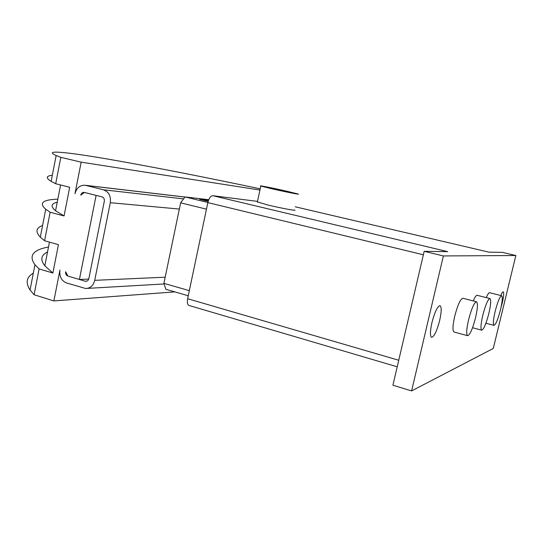 <?xml version="1.0" encoding="UTF-8"?>
<svg xmlns="http://www.w3.org/2000/svg" width="543" height="543" viewBox="0 0 543 543"><rect width="100%" height="100%" fill="white"/><g stroke="black" fill="none" stroke-linecap="round" stroke-linejoin="round"><path stroke-width="0.81" d="M431.936 322.61C434.739 311.987 437.42 306.34 439.979 305.648C441.669 306.849 441.568 311.777 439.674 320.438C436.911 330.952 434.23 336.585 431.631 337.339C429.954 336.219 430.056 331.305 431.936 322.61M500.809 295.521C501.847 293.003 502.642 291.767 503.205 291.822C504.087 292.643 503.782 296.315 502.295 302.831L500.992 307.528M294.544 209.958C297.808 211.254 281.41 208.247 268.161 205.091L257.382 201.867M286.867 191.231C273.95 188.272 257.681 185.027 260.789 186.045L271.697 188.747C284.994 191.794 301.365 195.046 298.039 193.994L286.867 191.231M282.319 190.484L272.26 188.482L282.319 190.484M495.141 311.424C493.254 319.746 492.868 324.395 494.001 325.372C495.813 324.571 497.979 319.352 500.49 309.72C502.384 301.44 502.77 296.777 501.637 295.731C499.852 296.464 497.687 301.698 495.141 311.424M482.768 315.354C480.779 324.191 480.433 329.133 481.722 330.185C483.786 329.343 486.168 323.757 488.87 313.42C490.865 304.623 491.211 299.668 489.915 298.535C487.892 299.308 485.51 304.915 482.768 315.354M468.555 319.875C466.457 329.289 466.152 334.569 467.645 335.703C470.014 334.814 472.661 328.793 475.58 317.641C477.684 308.275 477.989 302.98 476.489 301.752C474.161 302.56 471.521 308.6 468.555 319.875M467.645 335.703L454.05 332.004C452.434 330.836 452.658 325.569 454.722 316.202C457.668 304.996 460.376 299.01 462.846 298.25L476.489 301.752M473.272 300.924C474.887 297.075 476.177 295.195 477.121 295.29L489.915 298.535M486.29 297.618C487.695 294.258 488.802 292.623 489.596 292.704L501.637 295.731M257.484 201.399L212.822 195.697C210.657 195.874 208.994 198.175 207.847 202.607L187.627 298.711C186.975 302.478 187.457 304.732 189.073 305.478L397.218 366.796M515.85 255.515L493.282 348.457L411.608 390.899L443.38 255.943L515.85 255.515L502.227 252.346L489.012 252.169L295.236 206.795L489.033 252.176M212.822 195.697L447.69 251.633L424.171 251.328L392.915 385.231L411.608 390.899M443.38 255.943L424.171 251.328M208.492 200.347L199.654 199.322L208.152 201.372L199.688 199.322L208.492 200.353M174.839 291.883L53.872 300.924L59.947 270.041C59.228 276.448 61.407 280.745 66.484 282.944L85.584 288.489C90.26 288.387 93.315 285.666 94.733 280.337L110.297 202.702L179.339 209.062L163.911 283.351L165.832 289.27L188.245 295.772M65.662 271.731L67.848 276.034C66.151 275.308 65.418 273.876 65.662 271.731M85.224 281.213L85.78 281.315C87.348 281.288 88.373 280.378 88.848 278.593L104.317 201.181C104.568 198.989 103.808 197.557 102.05 196.885L84.369 192.426L80.764 195.202C81.307 193.233 82.434 192.29 84.151 192.385L96.118 195.392L79.393 279.475L67.848 276.034L85.224 281.213L86.9 281.138M110.297 202.702C111.043 196.091 108.763 191.788 103.462 189.792L85.183 185.272C79.997 184.98 76.59 187.797 74.961 193.722L81.172 162.16L60.816 157.334L56.153 155.529C42.279 149.386 67.773 152.223 107.853 159.079C150.628 166.545 201.412 176.455 260.192 188.815M52.311 175.308C46.033 175.912 45.639 177.928 51.137 181.362L55.678 183.738L60.816 157.334M55.678 183.738L69.687 187.26L64.06 215.958L50.132 212.238L45.727 209.252C38.662 203.021 42.7 199.661 57.829 199.166M42.564 225.528C35.974 227.884 35.227 231.759 40.311 237.148L44.587 240.746L50.132 212.238M44.587 240.746L58.434 244.662L52.868 273.027L39.103 268.921L34.956 264.726C28.48 255.712 32.994 249.814 48.49 247.031M53.872 300.924L34.087 294.734L39.103 268.921M33.32 273.156C26.444 277.147 25.358 282.767 30.055 289.996L34.087 294.734M81.172 162.16L259.934 190.036M88.719 279.088L79.393 279.475M47.526 251.986C40.996 255.074 40.094 259.683 44.825 265.805L52.868 273.027M57.232 202.22C51.001 203.639 50.445 206.476 55.569 210.732L64.06 215.958M208.743 199.729L185.027 196.933L180.636 202.817L179.339 209.062M189.324 290.648L163.911 283.351M207.874 202.464L185.027 196.933M206.469 209.157L180.636 202.817M423.364 254.782L207.847 202.607M398.752 360.247L187.627 298.711M94.733 280.337L165.187 277.201M103.462 189.792L183.568 198.894M85.76 185.394L184.932 197.061M257.321 202.152L260.789 186.045M494.001 325.372L485.917 323.228M481.722 330.185L472.546 327.728M44.825 265.805L49.447 242.124M40.311 237.148L45.727 209.252M55.569 210.732L60.599 184.973M51.137 181.362L56.153 155.529M30.055 289.996L34.956 264.726M87.375 288.387L164.115 283.962M85.183 185.272L184.966 197.021M85.78 281.315L86.351 281.288"/></g></svg>

